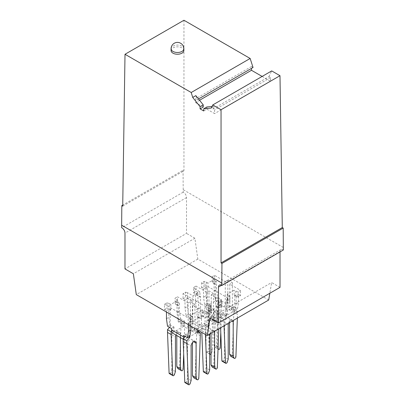 <?xml version="1.0" encoding="UTF-8"?>
<svg xmlns="http://www.w3.org/2000/svg" width="405" height="405" viewBox="0 0 405 405"><rect width="100%" height="100%" fill="white"/><g stroke="black" fill="none" stroke-linecap="round" stroke-linejoin="round"><path stroke-width="0.3" stroke-dasharray="2.02 1.52" d="M197.524 331.528L193.904 329.437L196.465 327.959L200.389 330.222L201.442 323.919L201.442 315.854L199.032 317.247L199.032 325.311L198.187 330.343M199.032 317.247L197.675 316.462L197.073 316.811L197.073 311.587L190.132 315.591L190.132 320.816L189.53 321.165L189.53 336.14L189.834 336.317M197.675 330.045L197.675 316.462M181.84 323.884L178.22 321.793L178.22 320.38L181.84 322.471L181.84 323.884L184.088 323.919L183.592 326.334L187.363 328.511L188.173 324.562L184.402 322.385L184.088 323.919L184.705 323.929L184.705 326.683L183.683 354.01M198.511 98.972L197.119 99.777L195.823 95.631M203.406 311.759L200.991 313.156L200.991 318.381L203.406 316.983L203.406 311.759L192.699 305.578L192.699 327.174L191.889 331.123L194.957 329.351L190.436 326.739L190.436 301.659L188.173 302.965L188.173 324.562M192.699 305.578L194.957 304.271L194.957 329.351M189.53 321.165L190.887 321.95L188.472 323.342L188.472 324.734M190.887 326.126L190.887 321.95M177.01 304.535L178.367 305.319L178.367 320.294L178.068 320.122L177.01 312.599L177.01 304.535L179.425 303.142L179.425 311.202L180.478 318.725L178.068 320.122M185.176 336.413L186.062 335.375L188.76 336.935M170.227 324.997L170.227 310.017L168.87 309.238L168.87 317.297L169.923 324.82L173.993 326.997L171.431 328.48M177.01 312.599L179.425 311.202M180.407 337.603L180.407 334.095A3.518 2.03 -60 0 0 179.678 332.485L176.059 330.394A3.518 2.03 -60 0 1 176.788 332.004L176.788 335.512M197.994 331.604L196.152 330.885L195.661 333.3L184.305 339.856L183.809 338.013M196.769 330.895L195.185 376.113A1.281 0.739 -60 0 1 194.608 377.374A1.281 0.739 -60 0 1 193.641 377.698M185.044 382.659A1.281 0.739 -60 0 0 186.502 381.52L187.495 378.513L187.495 343.936A3.518 2.03 -60 0 1 189.029 340.392A3.518 2.03 -60 0 1 191.742 339.451A3.518 2.03 -60 0 1 192.471 341.061L192.471 342.681M190.132 320.816L191.793 321.778L192.846 323.079L192.846 317.854L190.436 319.251L190.436 324.476L192.846 323.079M190.436 324.476L188.472 323.342M175.426 371.547L171.806 369.456L171.806 334.879A3.518 2.03 -60 0 1 173.345 331.336A3.518 2.03 -60 0 1 176.059 330.394M175.902 335.006A3.518 2.03 -60 0 1 179.678 332.485M225.271 281.546L227.838 280.068L227.838 305.142L224.466 307.091L225.271 303.142L225.271 281.546L214.564 275.365L212.154 276.757L213.207 278.063L214.868 279.02L214.868 284.244L213.207 283.287L212.154 281.981L214.564 280.589L216.528 281.718L216.528 289.783L217.581 297.305L221.505 299.568L218.938 301.052L215.318 298.961L215.318 300.373L218.184 300.419L216.599 345.637A1.281 0.739 -60 0 1 216.022 346.898A1.281 0.739 -60 0 1 215.055 347.222A1.281 0.739 -60 0 1 214.878 347.029L218.052 348.862M191.114 380.599L187.495 378.513M183.865 50.539A6.399 3.696 0 0 0 179.916 47.127A6.399 3.696 0 0 0 172.945 47.927A6.399 3.696 0 0 0 171.072 50.539M196.465 327.959L196.152 330.885L193.904 330.85L197.524 332.94M184.305 339.856L183.197 339.213M200.389 330.222L199.184 330.915M199.032 325.311L201.442 323.919M283.338 247.501L183.197 189.682L183.197 192.183A4.268 2.46 -120 0 1 186.513 197.564L186.513 233.391L124.978 268.92M211.982 106.51L214.306 106.302L213.01 108.95L214.604 109.871L214.604 113.597L206.874 109.137L203.71 110.96M206.874 106.966L206.874 109.137M190.436 326.739L187.363 328.511M168.87 309.238L166.455 310.63L164.496 309.496L164.496 304.271L166.906 302.879L166.906 308.104L169.168 308.711L170.829 309.673L170.227 310.017M166.906 302.879L169.168 303.487L169.168 308.711M203.254 107.047L195.524 102.581L195.524 98.855L197.119 99.777M194.957 304.271L190.436 301.659M169.487 327.356L170.373 326.319L173.993 328.409L171.745 331.047M262.131 76.434L270.55 81.299L270.525 77.588L268.93 76.666L213.01 108.95M270.525 77.588L214.604 109.871M189.53 336.14L189.682 336.403M189.682 336.054L186.062 333.963L183.495 335.446M186.062 335.375L186.062 333.963M169.923 324.82L167.508 326.217M190.132 315.591L191.793 316.553L191.793 321.778M191.793 316.553L192.846 317.854M268.707 300.004L197.822 259.078L194.901 238.236L133.367 273.76M197.822 259.078L136.293 294.607M200.991 313.156L198.733 312.544L198.733 317.768L197.073 316.811M198.733 312.544L197.073 311.587M164.496 309.496L166.906 308.104M177.957 368.641A1.281 0.739 -60 0 0 178.924 368.317A1.281 0.739 -60 0 0 179.501 367.057L181.086 324.592L184.705 326.683M183.951 20.25L183.951 170.783L183.05 170.262L122.73 205.087M253.039 67.488L251.444 66.572L251.459 68.399M268.93 76.666L271.699 70.91M183.197 189.682L183.05 170.262M201.442 315.854L203.406 316.983M200.991 318.381L198.733 317.768M183.592 326.334L172.241 332.89M184.402 322.385L184.402 320.993L181.84 322.471M191.889 331.123L195.661 333.3M200.389 335.74L196.769 333.649M192.699 327.174L196.465 329.351M171.806 369.456L170.819 372.468A1.281 0.739 -60 0 1 169.361 373.602M166.455 318.695L168.87 317.297M270.55 81.299L214.604 113.597M199.543 100.263L195.524 102.581M193.904 329.437L193.904 330.85M211.192 108.094L214.306 106.302M180.478 318.725L184.402 320.993M169.168 303.487L170.829 304.449L177.765 300.439L177.765 305.664L178.367 305.319M178.22 321.793L181.086 321.838L181.086 324.592M170.373 326.319L170.373 324.911M170.829 304.449L170.829 309.673M184.705 323.929L181.086 321.838M251.444 66.572L195.524 98.855M173.993 326.997L173.993 328.409M187.419 306.59L188.472 314.113L186.062 315.505L185.004 307.982L187.419 306.59L187.419 298.525L192.395 301.401L192.395 316.376L189.98 317.768L189.98 319.16L202.049 326.126L202.049 324.734L204.611 323.256L204.611 324.668L202.363 327.301L202.854 329.143L214.21 322.588L215.02 318.639L211.248 316.462L210.438 320.411L213.511 318.639L208.985 316.027L208.985 290.952L206.722 292.258L206.722 313.85L202.951 311.673L202.951 310.281L200.541 311.673L196.617 309.41L195.564 301.887L195.564 293.822L197.974 292.43L197.974 300.495L199.032 308.018L202.951 310.281M185.004 307.982L185.004 299.918L183.045 298.789L183.045 293.564L185.46 292.167L185.46 297.392L187.718 298.004L192.998 301.052L192.395 301.401M183.045 298.789L185.46 297.392M192.998 301.052L192.998 295.827L187.718 292.78L187.718 298.004M188.472 314.113L192.395 316.376M207.026 312.63L207.026 320.694L209.436 319.302L209.436 311.237L207.026 312.63L208.985 313.764L211.4 312.371L211.4 307.147L210.342 305.841L210.342 311.065L211.4 312.371M187.419 298.525L185.004 299.918M187.718 292.78L185.46 292.167M206.722 292.258L196.015 286.072L196.015 291.296L197.974 292.43M193.6 287.469L194.658 288.77L194.658 293.995L193.6 292.693L193.6 287.469L196.015 286.072M193.6 292.693L196.015 291.296M194.658 288.77L199.938 291.823L199.938 297.047L194.658 293.995M195.564 301.887L197.974 300.495M199.938 297.047L200.541 296.698L195.564 293.822M200.541 311.673L200.541 296.698M215.318 300.373L218.938 302.464L221.803 302.51L218.184 300.419M208.985 316.027L205.917 317.798L206.722 313.85M215.02 318.639L215.02 317.247L218.938 319.51L219.996 313.207L219.996 305.142L221.955 306.276L221.955 301.052L211.248 294.87L211.248 316.462M211.248 294.87L213.511 293.564L213.511 318.639M210.438 320.411L214.21 322.588M217.282 307.061L215.622 306.099L215.622 300.875L217.282 301.836L217.282 307.061L219.54 307.668L221.955 306.276M219.996 305.142L217.581 306.534L216.224 305.755L215.622 306.099M217.581 306.534L217.581 314.599L216.528 320.902L216.224 320.73L216.224 305.755M218.938 319.51L216.528 320.902M217.581 314.599L219.996 313.207M215.02 317.247L212.453 318.725L216.224 320.73M212.453 318.725L212.453 320.137L215.318 320.183L213.734 365.401A1.281 0.739 -60 0 1 213.157 366.662A1.281 0.739 -60 0 1 212.19 366.986M203.594 371.952A1.281 0.739 -60 0 0 205.052 370.813L206.044 367.801L206.044 333.224A3.518 2.03 -60 0 1 207.583 329.685A3.518 2.03 -60 0 1 210.291 328.738A3.518 2.03 -60 0 1 211.02 330.353L211.02 333.31M205.431 334.525L205.365 332.864L201.746 330.774L201.811 332.434M201.746 330.774L201.746 328.02L202.363 327.301L202.049 326.126M209.901 333.958A3.518 2.03 -60 0 1 213.911 330.829A3.518 2.03 -60 0 1 214.407 331.356M218.796 328.825L218.938 325.028L215.318 322.937M212.453 320.137L216.073 322.228L218.938 322.274L218.938 325.028M216.073 322.228L216.073 320.816M210.342 305.841L208.681 304.884L215.622 300.875M208.681 304.884L208.681 310.108L208.079 310.453L208.231 326.754L205.365 330.11L205.365 332.864M209.663 369.892L206.044 367.801M204.611 324.668L208.231 326.754M208.231 325.347L204.611 323.256M208.079 310.453L209.436 311.237M208.681 310.108L210.342 311.065M208.079 325.433L208.383 325.605L209.436 319.302M207.026 320.694L205.968 326.997L202.049 324.734M208.383 325.605L205.968 326.997M205.365 330.11L201.746 328.02M218.938 322.274L215.318 320.183M213.511 293.564L208.985 290.952M217.282 301.836L219.54 302.444L219.54 307.668M221.955 301.052L219.54 302.444M202.854 329.143L190.79 322.177L189.98 319.16M202.951 311.673L202.146 315.622L190.79 322.177M202.146 315.622L205.917 317.798M192.998 295.827L199.938 291.823M199.032 308.018L196.617 309.41M183.197 192.183L121.662 227.706M122.715 206.14L183.951 170.783M194.901 238.236L186.513 233.391M283.338 249.996A4.268 2.46 -120 0 0 280.903 249.596A4.268 2.46 -120 0 0 280.022 251.545L280.022 251.915M280.022 287.378L271.633 282.538L269.841 293.26M210.099 318.067L271.633 282.538M190.436 319.251L164.496 304.271M166.455 312.022L166.455 310.63M189.98 317.768L186.062 315.505M211.4 307.147L208.985 308.539L208.985 313.764M208.985 308.539L183.045 293.564M208.909 313.46L212.529 315.551A3.518 2.03 -60 0 1 214.068 312.007A3.518 2.03 -60 0 1 216.776 311.065L213.157 308.975A3.518 2.03 -60 0 0 210.448 309.916A3.518 2.03 -60 0 0 208.909 313.46L208.909 348.037L207.917 351.044A1.281 0.739 -60 0 1 206.459 352.183A1.281 0.739 -60 0 1 206.196 351.646L204.611 308.256L207.476 304.899L211.096 306.99L211.096 305.578L208.535 307.061L204.611 304.793L203.558 297.27L203.558 289.21L201.594 288.076L201.594 282.852L204.009 281.46L206.266 282.067L207.927 283.024L214.868 279.02M201.594 282.852L227.534 297.827L229.949 296.435L228.896 295.129L227.235 294.172L234.171 290.167L235.831 291.124L238.094 291.732L240.504 290.339L229.797 284.158L229.797 305.755L228.992 309.703L232.364 307.754L227.838 305.142M227.838 280.068L232.364 282.68L229.797 284.158M188.173 302.965L177.466 296.784L177.466 302.008L179.425 303.142M177.765 300.439L176.104 299.482L175.051 298.176L177.466 296.784M177.466 302.008L175.051 303.401L175.051 298.176M175.051 303.401L176.104 304.707L176.104 299.482M177.765 305.664L176.104 304.707M218.938 302.464L218.938 301.052M224.466 307.091L220.695 304.914L221.505 299.568M221.505 300.966L225.271 303.142M214.564 275.365L214.564 280.589M215.318 298.961L214.113 291.175L214.113 283.115L216.528 281.718M214.113 291.175L216.528 289.783M215.47 298.875L215.47 283.895L214.113 283.115M215.47 283.895L214.868 284.244M212.154 281.981L212.154 276.757M213.207 278.063L213.207 283.287M213.157 308.975A3.518 2.03 -60 0 1 213.886 310.584L213.886 345.161L214.878 347.029M207.476 304.899L207.325 288.598L207.927 288.249L207.927 283.024M227.534 297.827L227.534 303.051L229.949 301.659L229.949 296.435M227.534 303.051L225.575 301.922L225.575 309.987L224.522 316.29L220.598 314.027L220.598 315.419L208.535 308.453L208.535 307.061M201.594 288.076L204.009 286.684L206.266 287.292L207.927 288.249M203.558 289.21L205.968 287.813L207.325 288.598M203.558 297.27L205.968 295.878L207.026 303.401L204.611 304.793M205.968 287.813L205.968 295.878M207.026 303.401L207.325 303.578M206.266 282.067L206.266 287.292M204.009 281.46L204.009 286.684M225.575 309.987L227.99 308.59L227.99 300.53L225.575 301.922M228.896 295.129L228.896 300.353L229.949 301.659M227.235 294.172L227.235 299.396L228.896 300.353M224.056 325.787L223.914 322.152L220.295 320.066L220.598 327.782M228.45 323.251A3.518 2.03 -60 0 1 232.465 320.122A3.518 2.03 -60 0 1 232.956 320.649M237.35 318.112L237.492 314.315L233.872 312.23L233.872 309.476L233.255 309.466L232.759 311.88L221.408 318.436L220.912 316.589L220.295 317.312L220.295 320.066M237.492 308.802L238.545 302.494L238.545 294.435L236.13 295.827L236.13 303.892L235.077 310.195L237.492 308.802L233.569 306.534L231.007 308.018L231.007 309.43L234.627 311.516L237.492 311.567L237.492 314.315M234.627 311.516L234.773 295.042L234.171 295.392L234.171 290.167M227.235 299.396L226.633 299.746L226.78 316.047L223.914 319.403L223.914 322.152M230.744 356.279A1.281 0.739 -60 0 0 231.711 355.954A1.281 0.739 -60 0 0 232.288 354.694L233.872 312.23M222.148 361.24A1.281 0.739 -60 0 0 223.606 360.101L224.593 357.089L224.593 322.517A3.518 2.03 -60 0 1 226.132 318.973A3.518 2.03 -60 0 1 228.845 318.031A3.518 2.03 -60 0 1 229.574 319.641L229.574 322.603M220.695 304.914L209.339 311.47L221.408 318.436M228.992 309.703L232.759 311.88M209.339 311.47L208.535 308.453M220.598 315.419L220.912 316.589L223.16 313.956L226.78 316.047M209.663 349.844L208.231 313.1L204.611 311.01M212.529 315.551L212.529 350.123L211.537 353.135A1.281 0.739 -60 0 1 211.02 353.975M216.776 311.065A3.518 2.03 -60 0 1 217.505 312.675L217.505 347.252L213.886 345.161M218.072 348.315L217.505 347.252M221.803 302.51L220.786 332.591M211.096 306.99L208.231 310.346L208.231 313.1M212.529 350.123L208.909 348.037M221.803 305.264L218.184 303.173M208.231 310.346L204.611 308.256M211.096 305.578L207.476 303.487M226.633 299.746L227.99 300.53M226.633 314.72L226.932 314.898L227.99 308.59M226.932 314.898L224.522 316.29M226.78 314.634L223.16 312.544L220.598 314.027M223.16 313.956L223.16 312.544M223.914 319.403L220.295 317.312M228.212 359.179L224.593 357.089M232.364 282.68L232.364 307.754M229.797 305.755L233.569 307.932L233.255 309.466L231.007 309.43M238.094 291.732L238.094 296.956L240.504 295.564L240.504 290.339M238.094 296.956L235.831 296.349L234.171 295.392M236.13 295.827L234.773 295.042M238.545 294.435L240.504 295.564M235.831 291.124L235.831 296.349M236.13 303.892L238.545 302.494M235.077 310.195L234.773 310.017M231.007 308.018L234.627 310.108M233.569 306.534L233.569 307.932M237.492 311.567L233.872 309.476M217.581 297.305L215.166 298.698M176.788 332.004L180.407 334.095M171.806 334.879L175.426 336.97M186.502 381.52L190.122 383.611M183.865 48.797A6.399 3.696 0 0 0 179.916 45.38A6.399 3.696 0 0 0 172.945 46.185A6.399 3.696 0 0 0 171.072 48.797M186.513 197.564L124.978 233.088M187.495 343.936L191.114 346.027M192.471 341.061L193.6 341.714M179.501 367.057L183.121 369.147M195.185 376.113L198.804 378.204M170.819 372.468L174.439 374.554M211.02 330.353L213.587 331.832M213.734 365.401L217.353 367.492M206.044 333.224L209.663 335.315M205.052 370.813L208.671 372.904M280.022 251.545L221.505 285.333M207.917 351.044L211.537 353.135M213.886 310.584L217.505 312.675M216.599 345.637L220.219 347.728M206.196 351.646L209.663 353.646M223.606 360.101L227.225 362.192M232.288 354.694L235.907 356.785M229.574 319.641L232.136 321.119M224.593 322.517L228.212 324.602M195.362 341.542L191.742 339.451M213.911 330.829L210.291 328.738M280.903 249.596L219.368 285.12M218.047 348.948L215.055 347.222M209.663 354.036L206.459 352.183M232.465 320.122L228.845 318.031"/><path stroke-width="0.61" d="M198.187 330.343L197.974 331.614L197.675 331.442L197.675 330.045M203.254 104.875L200.105 106.692L200.09 108.874L203.254 107.047L203.254 104.875L195.823 95.631L192.714 97.428L191.216 92.502L250.158 58.472L253.039 67.488L198.511 98.972M221.505 285.333L218.487 287.074A4.268 2.46 -120 0 1 219.368 285.12A4.268 2.46 -120 0 1 221.803 285.525L283.338 249.996L283.191 228.081L221.95 263.437L221.803 283.024L121.662 225.21L121.662 227.706A4.268 2.46 -120 0 1 124.978 233.088L124.978 268.92L133.367 273.76L136.293 294.607L207.178 335.532L210.099 318.067L218.487 322.906L280.022 287.378L280.022 251.915M188.472 324.734L188.472 331.406L187.419 337.709L189.834 336.317L190.887 330.014L190.887 326.126M188.472 331.406L190.887 330.014M221.049 109.73L279.992 75.7L271.699 70.91L212.757 104.941L221.049 109.73L221.049 262.911L221.95 263.437M188.401 384.208L186.816 343.577L183.197 341.486L184.781 382.117L188.401 384.208A1.281 0.739 -60 0 0 188.664 384.75L185.044 382.659A1.281 0.739 -60 0 1 184.781 382.117M188.76 336.935L189.682 337.466L186.816 340.823L183.197 338.732L185.176 336.413M183.683 354.01L183.121 369.147A1.281 0.739 -60 0 1 182.544 370.408A1.281 0.739 -60 0 1 181.577 370.732A1.281 0.739 -60 0 1 181.394 370.54L180.407 368.671L180.407 337.603M176.788 335.512L176.788 366.581L177.775 368.449L181.394 370.54M180.407 368.671L176.788 366.581M197.994 331.604L200.389 332.986L198.804 378.204A1.281 0.739 -60 0 1 198.227 379.465A1.281 0.739 -60 0 1 197.26 379.789L193.641 377.698A1.281 0.739 -60 0 1 193.463 377.506L197.083 379.596L196.091 377.728L192.471 375.637L193.463 377.506M192.471 342.681L192.471 375.637M183.197 341.486L183.197 338.732M172.981 375.693L169.361 373.602A1.281 0.739 -60 0 1 169.093 373.066L172.712 375.151A1.281 0.739 -60 0 0 172.981 375.693A1.281 0.739 -60 0 0 174.439 374.554L175.426 371.547L175.426 336.97A3.518 2.03 -60 0 1 175.902 335.006M186.816 340.823L186.816 343.577M193.6 341.714L196.091 343.151A3.518 2.03 -60 0 0 195.362 341.542A3.518 2.03 -60 0 0 192.648 342.483A3.518 2.03 -60 0 0 191.114 346.027L191.114 380.599L190.122 383.611A1.281 0.739 -60 0 1 188.664 384.75M171.072 48.797L171.072 50.539A6.399 3.696 0 0 0 175.021 53.951A6.399 3.696 0 0 0 181.992 53.151A6.399 3.696 0 0 0 183.865 50.539L183.865 48.797A6.399 6.399 0 0 0 174.272 43.254A6.399 6.399 0 0 0 171.072 48.797A6.399 3.696 0 0 0 175.021 52.21A6.399 3.696 0 0 0 181.992 51.41A6.399 3.696 0 0 0 183.865 48.797M200.389 332.986L197.524 332.94L197.675 331.442M183.809 338.013L183.495 336.839L171.431 329.873L172.241 332.89L183.197 339.213M199.184 330.915L197.974 331.614M212.757 104.941L211.192 108.094L203.725 108.783L206.874 106.966L211.982 106.51M279.992 75.7L282.285 227.559L221.049 262.911M282.285 227.559L283.191 228.081M171.745 331.047L171.128 331.766L167.508 329.675L169.487 327.356M189.682 336.403L189.682 337.466M171.431 329.873L171.431 328.48L167.508 326.217L166.455 318.695L166.455 312.022M218.487 287.074L218.487 322.906M221.803 285.525L221.803 283.024M181.577 370.732L177.957 368.641A1.281 0.739 -60 0 1 177.775 368.449M250.158 58.472L183.951 20.25L125.008 54.28L122.715 206.14L121.809 205.619L121.662 225.21M251.459 68.399L251.475 70.283L262.131 76.434M196.091 343.151L196.091 377.728M191.216 92.502L125.008 54.28M172.712 375.151L171.128 334.52L167.508 332.429L167.508 329.675M171.128 331.766L171.128 334.52M187.419 337.709L183.495 335.446L183.495 336.839M200.105 106.692L192.714 97.428M251.475 70.283L199.543 100.263M200.09 108.874L203.71 110.96L203.725 108.783M169.093 373.066L167.508 332.429M218.796 328.825L217.353 367.492A1.281 0.739 -60 0 1 216.776 368.752A1.281 0.739 -60 0 1 215.809 369.076L212.19 366.986A1.281 0.739 -60 0 1 212.012 366.793L215.632 368.884L214.64 367.016L211.02 364.925L212.012 366.793M211.02 333.31L211.02 364.925M209.901 333.958A3.518 2.03 -60 0 0 209.663 335.315L209.663 369.892L208.671 372.904A1.281 0.739 -60 0 1 207.213 374.038L203.594 371.952A1.281 0.739 -60 0 1 203.33 371.41L206.95 373.501L205.431 334.525M201.811 332.434L203.33 371.41M207.213 374.038A1.281 0.739 -60 0 1 206.95 373.501M214.407 331.356A3.518 2.03 -60 0 1 214.64 332.439L214.64 367.016M122.73 205.087L121.809 205.619M207.178 335.532L268.707 300.004L269.841 293.26M228.45 323.251A3.518 2.03 -60 0 0 228.212 324.602L228.212 359.179L227.225 362.192A1.281 0.739 -60 0 1 225.767 363.331A1.281 0.739 -60 0 1 225.499 362.789L224.056 325.787M232.956 320.649A3.518 2.03 -60 0 1 233.194 321.732L233.194 356.309L234.181 358.177A1.281 0.739 -60 0 0 234.363 358.364L230.744 356.279A1.281 0.739 -60 0 1 230.561 356.086L234.181 358.177M237.35 318.112L235.907 356.785A1.281 0.739 -60 0 1 235.33 358.045A1.281 0.739 -60 0 1 234.363 358.364M229.574 322.603L229.574 354.218L230.561 356.086M225.767 363.331L222.148 361.24A1.281 0.739 -60 0 1 221.879 360.698L225.499 362.789M220.598 327.782L221.879 360.698M211.02 353.975A1.281 0.739 -60 0 1 210.079 354.274A1.281 0.739 -60 0 1 209.815 353.732L209.663 349.844M220.786 332.591L220.219 347.728A1.281 0.739 -60 0 1 219.642 348.988A1.281 0.739 -60 0 1 218.675 349.312A1.281 0.739 -60 0 1 218.498 349.12L218.072 348.315M233.194 356.309L229.574 354.218M213.587 331.832L214.64 332.439M218.052 348.862L218.498 349.12M232.136 321.119L233.194 321.732M218.675 349.312L218.047 348.948M210.079 354.274L209.663 354.036"/></g></svg>
